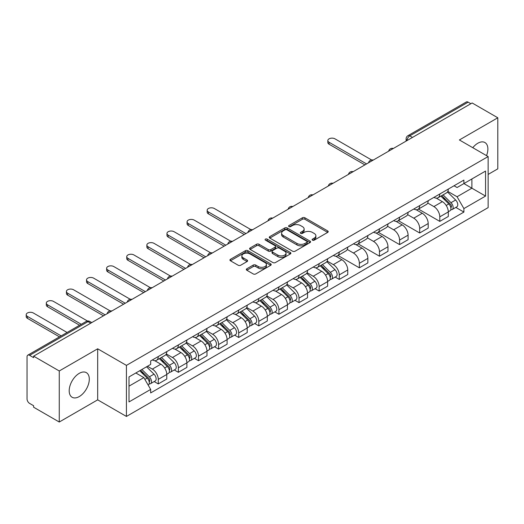 <?xml version="1.0" encoding="UTF-8"?>
<svg xmlns="http://www.w3.org/2000/svg" width="524" height="524" viewBox="0 0 524 524"><rect width="100%" height="100%" fill="white"/><g stroke="black" fill="none" stroke-linecap="round" stroke-linejoin="round"><path stroke-width="0.79" d="M312.474 240.156A1.251 0.721 0 0 0 314.243 240.156L327.69 232.394A1.788 1.035 0 0 0 328.214 231.667A1.788 1.035 0 0 0 327.69 230.933L304.909 217.788A1.788 1.035 0 0 0 302.381 217.788L288.94 225.549A1.251 0.721 0 0 0 288.573 226.06A1.251 0.721 0 0 0 288.94 226.571A1.251 0.721 0 0 0 290.709 226.571L292.451 225.562A5.725 3.308 0 0 1 300.547 225.562L302.446 226.663A5.725 3.308 0 0 1 304.123 229.001A5.725 3.308 0 0 1 302.446 231.333L300.704 232.342A1.251 0.721 0 0 0 300.337 232.853A1.251 0.721 0 0 0 300.704 233.363A1.251 0.721 0 0 0 302.479 233.363L304.215 232.361A5.725 3.308 0 0 1 312.311 232.361L314.21 233.455A5.725 3.308 0 0 1 315.887 235.793A5.725 3.308 0 0 1 314.21 238.132L312.474 239.134A1.251 0.721 0 0 0 312.108 239.645A1.251 0.721 0 0 0 312.474 240.156L312.474 239.134M79.248 396.57A14.22 8.207 120 0 0 88.536 384.04A14.22 8.207 120 0 0 86.355 372.649A14.22 8.207 120 0 0 79.248 373.35A14.22 8.207 120 0 0 69.961 385.88A14.22 8.207 120 0 0 72.135 397.277A14.22 8.207 120 0 0 79.248 396.57M486.527 155.635A14.22 8.207 120 0 0 484.929 142.535A14.22 8.207 120 0 0 477.823 143.235A14.22 8.207 120 0 0 472.786 147.703M246.837 268.773A1.788 1.035 0 0 0 246.313 269.506A1.788 1.035 0 0 0 246.837 270.233L253.223 273.928A1.788 1.035 0 0 0 255.758 273.928L270.685 265.308A1.788 1.035 0 0 0 271.209 264.574A1.788 1.035 0 0 0 270.685 263.841L247.911 250.695A1.788 1.035 0 0 0 245.383 250.695L230.449 259.315A1.788 1.035 0 0 0 229.925 260.048A1.788 1.035 0 0 0 230.449 260.775L238.171 265.229A1.788 1.035 0 0 0 240.699 265.229L247.086 261.542A1.788 1.035 0 0 0 247.61 260.814A1.788 1.035 0 0 0 247.086 260.081L243.26 257.873A4.788 2.764 0 0 1 241.859 255.915A4.788 2.764 0 0 1 244.813 253.367A4.788 2.764 0 0 1 250.033 253.963L265.026 262.622A4.788 2.764 0 0 1 266.428 264.574A4.788 2.764 0 0 1 263.474 267.129A4.788 2.764 0 0 1 258.253 266.526L255.758 265.085A1.788 1.035 0 0 0 253.223 265.085L246.837 268.773L246.837 270.233M126.428 365.385L97.68 348.794L59.264 370.972L33.615 356.163L472.15 102.973L497.8 117.782L459.384 139.96L488.132 156.558L126.428 365.385L126.428 416.442L488.132 207.615L488.132 156.558M292.575 251.206A1.788 1.035 0 0 0 295.104 251.206L310.038 242.586A1.788 1.035 0 0 0 310.562 241.852A1.788 1.035 0 0 0 310.038 241.125L287.263 227.973A1.788 1.035 0 0 0 284.728 227.973L269.801 236.593A1.788 1.035 0 0 0 269.277 237.326A1.788 1.035 0 0 0 269.801 238.06L292.575 251.206M265.937 240.431A1.251 0.721 0 0 1 267.207 240.608L267.207 239.114L290.362 252.483A1.788 1.035 0 0 1 290.886 253.216A1.788 1.035 0 0 1 290.362 253.944L275.428 262.563A1.788 1.035 0 0 1 272.899 262.563L250.125 249.417L250.125 247.957A1.788 1.035 0 0 0 249.601 248.684A1.788 1.035 0 0 0 250.125 249.417M250.125 247.957L256.518 244.269A1.788 1.035 0 0 1 259.046 244.269L268.281 249.601A1.788 1.035 0 0 0 270.81 249.601L275.054 247.151A1.788 1.035 0 0 0 275.578 246.424A1.788 1.035 0 0 0 275.054 245.691L265.432 240.136A1.251 0.721 0 0 1 265.065 239.625A1.251 0.721 0 0 1 265.838 238.957A1.251 0.721 0 0 1 267.207 239.114M59.264 370.972L59.264 422.023L33.615 407.214L33.615 405.727L29.619 403.421A3.648 2.103 -120 0 1 27.038 398.954L27.038 356.831A3.648 2.103 -120 0 1 27.798 355.161L86.191 321.448A3.648 2.103 60 0 1 88.012 321.625L29.619 355.344A3.648 2.103 -120 0 0 27.798 355.161M488.132 174.42L497.8 168.839L497.8 117.782M59.264 422.023L97.68 399.845L126.428 416.442M33.615 356.163L33.615 357.65L29.619 355.344M412.467 137.432L409.761 135.867A3.648 2.103 60 0 0 407.934 135.69L466.327 101.977A3.648 2.103 60 0 1 468.155 102.154L409.761 135.867A3.648 2.103 120 0 0 407.181 140.334L407.181 140.484M470.86 103.719L468.155 102.154M439.793 193.991A8.384 4.84 60 0 1 438.057 197.758L446.566 192.845A8.384 4.84 -120 0 0 448.302 189.079M427.722 203.024L433.865 206.574A8.384 4.84 60 0 1 439.793 216.844L448.302 211.932A8.384 4.84 -120 0 0 442.374 201.661L436.282 198.144M448.302 211.932L448.302 216.471L439.793 221.383L418.466 209.069M438.057 197.758A8.384 4.84 60 0 1 433.931 197.378M439.793 216.844L439.793 221.383M419.685 205.605A8.384 4.84 60 0 1 417.949 209.371L426.457 204.458A8.384 4.84 -120 0 0 428.193 200.692M398.358 220.676L419.685 232.99L428.193 228.078L428.193 223.538A8.384 4.84 -120 0 0 422.259 213.268L416.174 209.751M417.949 209.371A8.384 4.84 60 0 1 413.816 208.991M407.606 214.63L413.757 218.181A8.384 4.84 60 0 1 419.685 228.451L419.685 232.99M399.576 217.211A8.384 4.84 60 0 1 397.84 220.977L406.349 216.065A8.384 4.84 -120 0 0 408.085 212.299M378.249 232.289L399.576 244.603L408.085 239.691L408.085 235.152A8.384 4.84 -120 0 0 402.15 224.881L396.065 221.364M397.84 220.977A8.384 4.84 60 0 1 393.707 220.597M387.498 226.244L393.648 229.794A8.384 4.84 60 0 1 399.576 240.064L399.576 244.603M379.468 228.824A8.384 4.84 60 0 1 377.732 232.591L386.234 227.678A8.384 4.84 -120 0 0 387.976 223.912M358.141 243.896L379.468 256.21L387.976 251.297L387.976 246.758A8.384 4.84 -120 0 0 382.042 236.488L375.957 232.97M377.732 232.591A8.384 4.84 60 0 1 373.599 232.211M367.389 237.85L373.533 241.4A8.384 4.84 60 0 1 379.468 251.671L379.468 256.21M359.359 240.431A8.384 4.84 60 0 1 357.617 244.197L366.125 239.285A8.384 4.84 -120 0 0 367.861 235.518M338.032 255.509L359.359 267.823L367.868 262.91L367.868 258.371A8.384 4.84 -120 0 0 361.933 248.101L355.848 244.584M357.617 244.197A8.384 4.84 60 0 1 353.49 243.817M347.281 249.463L353.425 253.013A8.384 4.84 60 0 1 359.359 263.284L359.359 267.823M339.244 252.044A8.384 4.84 60 0 1 337.508 255.81L346.017 250.898A8.384 4.84 -120 0 0 347.753 247.132M335.17 277.078L339.251 279.43L347.753 274.517L347.753 269.978A8.384 4.84 -120 0 0 341.825 259.708L335.733 256.19M337.508 255.81A8.384 4.84 60 0 1 333.382 255.43M327.173 261.07L333.316 264.62A8.384 4.84 60 0 1 339.251 274.89L339.251 279.43M319.136 263.651A8.384 4.84 60 0 1 317.4 267.417L325.908 262.504A8.384 4.84 -120 0 0 327.644 258.738M315.062 288.685L319.136 291.043L327.644 286.13L327.644 281.591A8.384 4.84 -120 0 0 321.716 271.321L315.625 267.803M317.4 267.417A8.384 4.84 60 0 1 313.273 267.037M307.064 272.683L313.208 276.233A8.384 4.84 60 0 1 319.136 286.504L319.136 291.043M299.027 275.264A8.384 4.84 60 0 1 297.291 279.03L305.8 274.118A8.384 4.84 -120 0 0 307.536 270.351M294.953 300.298L299.027 302.649L307.536 297.737L307.536 293.198A8.384 4.84 -120 0 0 301.608 282.927L295.516 279.41M297.291 279.03A8.384 4.84 60 0 1 293.165 278.65M286.956 284.29L293.099 287.84A8.384 4.84 60 0 1 299.027 298.11L299.027 302.649M278.919 286.87A8.384 4.84 60 0 1 277.183 290.637L285.691 285.724A8.384 4.84 -120 0 0 287.427 281.958M274.845 311.904L278.919 314.262L287.427 309.35L287.427 304.811A8.384 4.84 -120 0 0 281.499 294.54L275.408 291.023M277.183 290.637A8.384 4.84 60 0 1 273.056 290.257M266.847 295.903L272.991 299.453A8.384 4.84 60 0 1 278.919 309.723L278.919 314.262M258.81 298.483A8.384 4.84 60 0 1 257.074 302.25L265.583 297.337A8.384 4.84 -120 0 0 267.319 293.571M254.73 323.518L258.81 325.869L267.319 320.957L267.319 316.417A8.384 4.84 -120 0 0 261.391 306.147L255.299 302.63M257.074 302.25A8.384 4.84 60 0 1 252.948 301.87M246.739 307.509L252.882 311.06A8.384 4.84 60 0 1 258.81 321.33L258.81 325.869M238.702 310.09A8.384 4.84 60 0 1 236.966 313.856L245.474 308.944A8.384 4.84 -120 0 0 247.21 305.178M234.621 335.124L238.702 337.482L247.21 332.57L247.21 328.031A8.384 4.84 -120 0 0 241.282 317.76L235.191 314.243M236.966 313.856A8.384 4.84 60 0 1 232.839 313.476M226.63 319.123L232.774 322.673A8.384 4.84 60 0 1 238.702 332.943L238.702 337.482M218.593 321.703A8.384 4.84 60 0 1 216.857 325.469L225.366 320.557A8.384 4.84 -120 0 0 227.102 316.791M214.513 346.737L218.593 349.089L227.102 344.176L227.102 339.637A8.384 4.84 -120 0 0 221.174 329.367L215.082 325.849M216.857 325.469A8.384 4.84 60 0 1 212.731 325.09M206.522 330.729L212.665 334.279A8.384 4.84 60 0 1 218.593 344.55L218.593 349.089M198.485 333.31A8.384 4.84 60 0 1 196.749 337.076L205.257 332.164A8.384 4.84 -120 0 0 206.993 328.397M194.404 358.344L198.485 360.702L206.993 355.789L206.993 351.25A8.384 4.84 -120 0 0 201.065 340.98L194.974 337.463M196.749 337.076A8.384 4.84 60 0 1 192.622 336.696M186.413 342.342L192.557 345.892A8.384 4.84 60 0 1 198.485 356.163L198.485 360.702M178.376 344.923A8.384 4.84 60 0 1 176.64 348.689L185.149 343.777A8.384 4.84 -120 0 0 186.885 340.011M174.296 369.957L178.376 372.309L186.885 367.396L186.885 362.857A8.384 4.84 -120 0 0 180.95 352.587L174.865 349.069M176.64 348.689A8.384 4.84 60 0 1 172.507 348.309M166.298 353.949L172.448 357.499A8.384 4.84 60 0 1 178.376 367.769L178.376 372.309M158.268 356.53A8.384 4.84 60 0 1 156.532 360.296L165.034 355.383A8.384 4.84 -120 0 0 166.776 351.617M154.187 381.564L158.268 383.922L166.776 379.009L166.776 374.47A8.384 4.84 -120 0 0 160.842 364.2L154.757 360.682M156.532 360.296A8.384 4.84 60 0 1 152.399 359.916M147.441 366.283L152.333 369.112A8.384 4.84 60 0 1 158.268 379.383L158.268 383.922M454.039 185.771L457.066 187.52L485.551 171.073L471.888 178.959L471.888 188.188L457.066 196.749L447.83 191.411M129.002 386.155L143.831 377.594L150.663 389.424L129.002 401.928L129.002 376.926L150.663 364.422L150.663 360.925L463.897 180.079L463.897 183.577L485.551 196.081L463.897 208.578L457.066 196.749M485.551 171.073L485.551 196.081M150.663 389.424L150.663 392.928L463.897 212.076L463.897 208.578M97.68 348.794L97.68 399.845M143.831 377.594L135.834 372.977M455.821 207.419L463.897 212.076M312.972 240.333L314.21 239.619A5.725 3.308 0 0 0 315.887 237.28L315.887 235.793M304.123 229.001L304.123 230.488A5.725 3.308 0 0 1 302.446 232.826L301.208 233.54M327.664 232.407L304.909 219.274A1.788 1.035 0 0 0 302.381 219.274L289.438 226.748M310.012 242.599L287.263 229.466A1.788 1.035 0 0 0 284.728 229.466L269.821 238.073M306.874 242.37A1.251 0.721 0 0 0 307.241 241.852A1.251 0.721 0 0 0 306.874 241.341L286.883 229.8A1.251 0.721 0 0 0 285.108 229.8L283.274 230.861A5.725 3.308 0 0 0 281.598 233.2A5.725 3.308 0 0 0 283.274 235.538L296.938 243.424A5.725 3.308 0 0 0 305.04 243.424L306.874 242.37L306.874 243.857A1.251 0.721 0 0 0 307.241 243.346L307.241 241.852M281.598 233.2L281.598 234.687A5.725 3.308 0 0 0 283.274 237.025L283.274 235.538M306.874 243.857L305.04 244.918A5.725 3.308 0 0 1 296.938 244.918L283.274 237.025M250.151 249.431L256.518 245.756L256.518 244.269M275.578 246.424L275.578 247.911A1.788 1.035 0 0 1 275.054 248.638L270.81 251.088A1.788 1.035 0 0 1 268.281 251.088L259.046 245.756A1.788 1.035 0 0 0 256.518 245.756M267.207 240.608L290.335 253.957M277.864 255.129A4.788 2.764 0 0 0 283.084 255.732A4.788 2.764 0 0 0 286.038 253.177A4.788 2.764 0 0 0 284.637 251.225L279.351 248.173A1.788 1.035 0 0 0 276.823 248.173L272.585 250.623A1.788 1.035 0 0 0 272.061 251.35A1.788 1.035 0 0 0 272.585 252.083L277.864 255.129L277.864 256.622A4.788 2.764 0 0 0 283.084 257.219A4.788 2.764 0 0 0 286.038 254.664L286.038 253.177M272.061 251.35L272.061 252.843A1.788 1.035 0 0 0 272.585 253.57L272.585 252.083M277.864 256.622L272.585 253.57M266.428 264.574L266.428 266.061A4.788 2.764 0 0 1 263.474 268.616A4.788 2.764 0 0 1 258.253 268.019L255.758 266.572A1.788 1.035 0 0 0 253.223 266.572L246.856 270.246M241.859 255.915L241.859 257.408A4.788 2.764 0 0 0 243.26 259.36L243.26 257.873M247.066 261.555L243.26 259.36M270.659 265.321L247.911 252.182A1.788 1.035 0 0 0 245.383 252.182L230.475 260.788L230.449 259.315M440.874 196.133L448.799 203.947A4.559 2.633 60 0 1 449.998 210.779L448.302 211.762M442.453 197.692L445.813 199.631M371.549 159.951L334.993 138.847A4.192 2.424 -0 0 0 330.421 138.323A4.192 2.424 -0 0 0 327.834 140.556A4.192 2.424 -0 0 0 329.065 142.273L366.577 163.927M441.752 195.622L450.43 204.183A2.188 1.264 60 0 1 451.007 207.458A2.188 1.264 60 0 1 450.804 207.543M443.068 194.863L450.987 202.683A4.559 2.633 60 0 1 452.192 209.515A4.559 2.633 60 0 1 450.817 209.659M447.503 191.981L455.631 200.004A4.559 2.633 60 0 1 456.83 206.836L452.192 209.515M364.901 164.896L329.065 144.205A4.192 2.424 180 0 1 327.834 142.495L327.834 140.556M320.223 265.792L328.142 273.607A4.559 2.633 60 0 1 329.347 280.438L327.644 281.421M321.802 267.351L325.162 269.29M250.898 229.61L214.342 208.506A4.192 2.424 -0 0 0 209.77 207.982A4.192 2.424 -0 0 0 207.183 210.216A4.192 2.424 -0 0 0 208.408 211.932L245.92 233.586M321.101 265.282L329.773 273.842A2.188 1.264 60 0 1 330.349 277.117A2.188 1.264 60 0 1 330.153 277.203M322.411 264.522L330.336 272.342A4.559 2.633 60 0 1 331.535 279.174A4.559 2.633 60 0 1 330.159 279.318M326.845 261.64L334.974 269.663A4.559 2.633 60 0 1 336.179 276.495L331.535 279.174M244.243 234.556L208.408 213.864A4.192 2.424 180 0 1 207.183 212.154L207.183 210.216M300.114 277.399L308.033 285.213A4.559 2.633 60 0 1 309.239 292.045L307.536 293.027M301.693 278.958L305.047 280.897M230.789 241.223L194.227 220.119A4.192 2.424 -0 0 0 189.662 219.589A4.192 2.424 -0 0 0 187.075 221.829A4.192 2.424 -0 0 0 188.299 223.538L225.811 245.199M300.992 276.895L309.664 285.449A2.188 1.264 60 0 1 310.241 288.731A2.188 1.264 60 0 1 310.044 288.809M302.302 276.135L310.228 283.949A4.559 2.633 60 0 1 311.426 290.781A4.559 2.633 60 0 1 310.051 290.931M306.737 273.253L314.865 281.27A4.559 2.633 60 0 1 316.07 288.102L311.426 290.781M224.134 246.162L188.299 225.477A4.192 2.424 180 0 1 187.075 223.761L187.075 221.829M279.999 289.012L287.925 296.826A4.559 2.633 60 0 1 289.124 303.658L287.427 304.641M281.584 290.571L284.938 292.51M210.681 252.83L174.119 231.726A4.192 2.424 -0 0 0 169.553 231.202A4.192 2.424 -0 0 0 166.966 233.435A4.192 2.424 -0 0 0 168.191 235.152L205.703 256.806M280.884 288.501L289.556 297.062A2.188 1.264 60 0 1 290.132 300.337A2.188 1.264 60 0 1 289.936 300.422M282.194 287.742L290.113 295.562A4.559 2.633 60 0 1 291.318 302.394A4.559 2.633 60 0 1 289.942 302.538M286.628 284.859L294.757 292.883A4.559 2.633 60 0 1 295.962 299.715L291.318 302.394M204.026 257.775L168.191 237.084A4.192 2.424 180 0 1 166.966 235.374L166.966 233.435M259.891 300.619L267.816 308.433A4.559 2.633 60 0 1 269.015 315.265L267.319 316.247M261.476 302.178L264.83 304.117M190.572 264.443L154.01 243.339A4.192 2.424 -0 0 0 149.445 242.809A4.192 2.424 -0 0 0 146.858 245.049A4.192 2.424 -0 0 0 148.082 246.758L185.594 268.419M260.775 300.114L269.447 308.669A2.188 1.264 60 0 1 270.024 311.95A2.188 1.264 60 0 1 269.827 312.029M262.085 299.355L270.004 307.169A4.559 2.633 60 0 1 271.209 314A4.559 2.633 60 0 1 269.834 314.151M266.519 296.473L274.648 304.49A4.559 2.633 60 0 1 275.847 311.322L271.209 314M183.917 269.382L148.082 248.697A4.192 2.424 180 0 1 146.858 246.981L146.858 245.049M239.782 312.232L247.708 320.046A4.559 2.633 60 0 1 248.907 326.878L247.21 327.86M241.368 313.791L244.721 315.73M170.457 276.05L133.902 254.946A4.192 2.424 -0 0 0 129.336 254.422A4.192 2.424 -0 0 0 126.743 256.655A4.192 2.424 -0 0 0 127.974 258.371L165.486 280.026M240.66 311.721L249.339 320.282A2.188 1.264 60 0 1 249.915 323.557A2.188 1.264 60 0 1 249.719 323.642M241.977 310.961L249.896 318.782A4.559 2.633 60 0 1 251.101 325.614A4.559 2.633 60 0 1 249.725 325.758M246.411 308.079L254.54 316.103A4.559 2.633 60 0 1 255.738 322.935L251.101 325.614M163.809 280.995L127.974 260.304A4.192 2.424 180 0 1 126.743 258.594L126.743 256.655M219.674 323.839L227.599 331.653A4.559 2.633 60 0 1 228.798 338.484L227.102 339.467M221.252 325.397L224.613 327.336M150.349 287.663L113.793 266.559A4.192 2.424 -0 0 0 109.228 266.028A4.192 2.424 -0 0 0 106.634 268.268A4.192 2.424 -0 0 0 107.865 269.978L145.377 291.639M220.552 323.334L229.23 331.889A2.188 1.264 60 0 1 229.807 335.17A2.188 1.264 60 0 1 229.604 335.249M221.868 322.574L229.787 330.389A4.559 2.633 60 0 1 230.992 337.22A4.559 2.633 60 0 1 229.617 337.371M226.303 319.692L234.431 327.71A4.559 2.633 60 0 1 235.63 334.541L230.992 337.22M143.7 292.602L107.865 271.917A4.192 2.424 180 0 1 106.634 270.201L106.634 268.268M199.565 335.452L207.491 343.266A4.559 2.633 60 0 1 208.69 350.098L206.993 351.08M201.144 337.011L204.504 338.949M130.24 299.269L93.685 278.165A4.192 2.424 -0 0 0 89.113 277.641A4.192 2.424 -0 0 0 86.525 279.875A4.192 2.424 -0 0 0 87.757 281.591L125.269 303.245M200.443 334.941L209.122 343.502A2.188 1.264 60 0 1 209.698 346.777A2.188 1.264 60 0 1 209.495 346.862M201.76 334.181L209.679 342.002A4.559 2.633 60 0 1 210.884 348.833A4.559 2.633 60 0 1 209.508 348.977M206.194 331.299L214.323 339.323A4.559 2.633 60 0 1 215.521 346.154L210.884 348.833M123.592 304.215L87.757 283.523A4.192 2.424 180 0 1 86.525 281.814L86.525 279.875M179.457 347.058L187.376 354.872A4.559 2.633 60 0 1 188.581 361.704L186.878 362.687M181.035 348.617L184.396 350.556M110.132 310.883L73.576 289.779A4.192 2.424 -0 0 0 69.004 289.248A4.192 2.424 -0 0 0 66.417 291.488A4.192 2.424 -0 0 0 67.648 293.198L105.154 314.858M180.335 346.554L189.013 355.108A2.188 1.264 60 0 1 189.59 358.39A2.188 1.264 60 0 1 189.387 358.468M181.651 345.794L189.57 353.608A4.559 2.633 60 0 1 190.775 360.44A4.559 2.633 60 0 1 189.393 360.591M186.079 342.912L194.214 350.929A4.559 2.633 60 0 1 195.413 357.761L190.775 360.44M103.483 315.821L67.648 295.136A4.192 2.424 180 0 1 66.417 293.42L66.417 291.488M159.348 358.671L167.267 366.486A4.559 2.633 60 0 1 168.473 373.317L166.77 374.3M160.927 360.23L164.287 362.169M87.449 321.002L53.468 301.385A4.192 2.424 -0 0 0 48.896 300.861A4.192 2.424 -0 0 0 46.309 303.095A4.192 2.424 -0 0 0 47.54 304.811L81.272 324.284M160.226 358.161L168.905 366.721A2.188 1.264 60 0 1 169.481 369.996A2.188 1.264 60 0 1 169.278 370.082M161.543 357.401L169.462 365.221A4.559 2.633 60 0 1 170.667 372.053A4.559 2.633 60 0 1 169.285 372.197M165.97 354.519L174.099 362.543A4.559 2.633 60 0 1 175.304 369.374L170.667 372.053M79.596 325.253L47.54 306.743A4.192 2.424 180 0 1 46.309 305.034L46.309 303.095M139.712 370.743L147.159 378.092A4.559 2.633 60 0 1 148.364 384.924L148.135 385.055M140.818 371.837L144.179 373.776M67.092 332.471L33.359 312.998A4.192 2.424 -0 0 0 28.787 312.468A4.192 2.424 -0 0 0 26.2 314.708A4.192 2.424 -0 0 0 27.425 316.417L61.164 335.897M140.589 370.239L148.79 378.328A2.188 1.264 60 0 1 149.373 381.61A2.188 1.264 60 0 1 149.17 381.688M141.899 369.479L149.353 376.828A4.559 2.633 60 0 1 150.552 383.66A4.559 2.633 60 0 1 149.176 383.81M146.543 366.8L153.99 374.149A4.559 2.633 60 0 1 155.196 380.981L150.552 383.66M59.487 336.866L27.425 318.356A4.192 2.424 180 0 1 26.2 316.64L26.2 314.708M407.312 140.412L407.181 140.334A3.648 2.103 0 0 1 406.113 138.847L406.113 141.1M178.376 367.769L186.885 362.857M198.485 356.163L206.993 351.25M218.593 344.55L227.102 339.637M238.702 332.943L247.21 328.031M258.81 321.33L267.319 316.417M278.919 309.723L287.427 304.811M299.027 298.11L307.536 293.198M319.136 286.504L327.644 281.591M339.251 274.89L347.753 269.978M359.359 263.284L367.868 258.371M379.468 251.671L387.976 246.758M399.576 240.064L408.085 235.152M419.685 228.451L428.193 223.538M158.268 379.383L166.776 374.47M152.333 369.112L160.842 364.2M172.448 357.499L180.95 352.587M192.557 345.892L201.065 340.98M212.665 334.279L221.174 329.367M232.774 322.673L241.282 317.76M252.882 311.06L261.391 306.147M272.991 299.453L281.499 294.54M293.099 287.84L301.608 282.927M313.208 276.233L321.716 271.321M333.316 264.62L341.825 259.708M353.425 253.013L361.933 248.101M373.533 241.4L382.042 236.488M393.648 229.794L402.15 224.881M413.757 218.181L422.259 213.268M433.865 206.574L442.374 201.661M393.033 148.652A3.648 2.103 120 0 0 391.421 149.582M372.924 160.259A3.648 2.103 120 0 0 371.313 161.189M352.816 171.872A3.648 2.103 120 0 0 351.204 172.802M332.707 183.479A3.648 2.103 120 0 0 331.096 184.409M312.599 195.092A3.648 2.103 120 0 0 310.987 196.022M292.484 206.698A3.648 2.103 120 0 0 290.879 207.628M272.375 218.312A3.648 2.103 120 0 0 270.77 219.242M252.267 229.918A3.648 2.103 120 0 0 250.662 230.848M232.158 241.531A3.648 2.103 120 0 0 230.547 242.461M212.05 253.138A3.648 2.103 120 0 0 210.438 254.068M191.941 264.751A3.648 2.103 120 0 0 190.33 265.681M171.833 276.358A3.648 2.103 120 0 0 170.221 277.288M151.724 287.971A3.648 2.103 120 0 0 150.113 288.901M131.616 299.577A3.648 2.103 120 0 0 130.004 300.507M111.507 311.191A3.648 2.103 120 0 0 109.896 312.121M90.718 323.19L88.012 321.625A3.648 2.103 120 0 1 89.833 321.448A3.648 3.648 0 0 0 86.191 321.448M314.21 239.619L314.21 238.132M300.704 233.363L300.704 232.342M302.446 232.826L302.446 231.333M288.94 226.571L288.94 225.549M302.381 219.274L302.381 217.788M304.909 219.274L304.909 217.788M327.69 232.394L327.69 230.933M269.801 238.06L269.801 236.593M284.728 229.466L284.728 227.973M287.263 229.466L287.263 227.973M310.038 242.586L310.038 241.125M296.938 244.918L296.938 243.424M305.04 244.918L305.04 243.424M259.046 245.756L259.046 244.269M268.281 251.088L268.281 249.601M270.81 251.088L270.81 249.601M275.054 248.638L275.054 247.151M290.362 253.944L290.362 252.483M253.223 266.572L253.223 265.085M255.758 266.572L255.758 265.085M258.253 268.019L258.253 266.526M247.086 261.542L247.086 260.081M245.383 252.182L245.383 250.695M247.911 252.182L247.911 250.695M270.685 265.308L270.685 263.841M448.799 203.947L446.179 205.46M451.459 206.463L450.64 206.934M455.631 200.004L450.987 202.683M329.065 144.205L329.065 142.273M328.142 273.607L325.522 275.12M330.801 276.122L329.982 276.593M334.974 269.663L330.336 272.342M208.408 213.864L208.408 211.932M308.033 285.213L305.413 286.726M310.693 287.728L309.874 288.2M314.865 281.27L310.228 283.949M188.299 225.477L188.299 223.538M287.925 296.826L285.305 298.339M290.584 299.342L289.765 299.813M294.757 292.883L290.113 295.562M168.191 237.084L168.191 235.152M267.816 308.433L265.196 309.946M270.476 310.948L269.657 311.42M274.648 304.49L270.004 307.169M148.082 248.697L148.082 246.758M247.708 320.046L245.088 321.559M250.367 322.561L249.548 323.033M254.54 316.103L249.896 318.782M127.974 260.304L127.974 258.371M227.599 331.653L224.979 333.166M230.259 334.168L229.44 334.639M234.431 327.71L229.787 330.389M107.865 271.917L107.865 269.978M207.491 343.266L204.871 344.779M210.15 345.781L209.331 346.253M214.323 339.323L209.679 342.002M87.757 283.523L87.757 281.591M187.376 354.872L184.762 356.386M190.042 357.388L189.216 357.859M194.214 350.929L189.57 353.608M67.648 295.136L67.648 293.198M167.267 366.486L164.654 367.992M169.933 369.001L169.108 369.472M174.099 362.543L169.462 365.221M47.54 306.743L47.54 304.811M147.159 378.092L144.879 379.409M149.825 380.607L148.999 381.079M153.99 374.149L149.353 376.828M27.425 318.356L27.425 316.417M393.341 148.475A3.648 3.648 0 0 0 388.664 151.174M373.232 160.082A3.648 3.648 0 0 0 368.555 162.787M353.124 171.695A3.648 3.648 0 0 0 348.447 174.394M333.015 183.302A3.648 3.648 0 0 0 328.338 186.007M312.907 194.915A3.648 3.648 0 0 0 308.23 197.613M292.798 206.522A3.648 3.648 0 0 0 288.121 209.227M272.69 218.135A3.648 3.648 0 0 0 268.006 220.833M252.581 229.741A3.648 3.648 0 0 0 247.898 232.446M232.466 241.354A3.648 3.648 0 0 0 227.789 244.053M212.358 252.961A3.648 3.648 0 0 0 207.681 255.666M192.249 264.574A3.648 3.648 0 0 0 187.572 267.273M172.141 276.181A3.648 3.648 0 0 0 167.464 278.886M152.032 287.794A3.648 3.648 0 0 0 147.355 290.493M131.924 299.401A3.648 3.648 0 0 0 127.247 302.106M111.815 311.014A3.648 3.648 0 0 0 107.138 313.712M91.785 322.574L89.833 321.448M407.934 135.69A3.648 3.648 0 0 0 406.113 138.847"/></g></svg>
